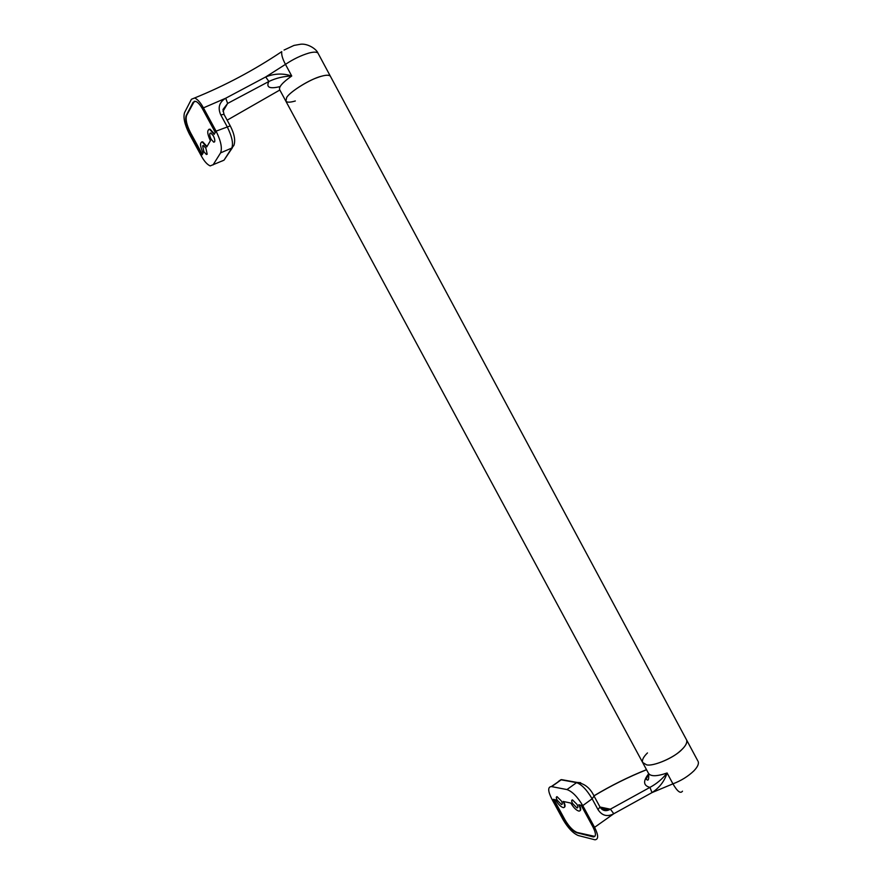 <?xml version="1.0" encoding="UTF-8"?>
<svg xmlns="http://www.w3.org/2000/svg" width="884" height="884" viewBox="0 0 884 884"><rect width="100%" height="100%" fill="white"/><g stroke="black" fill="none" stroke-linecap="round" stroke-linejoin="round"><path stroke-width="1.33" d="M318.317 53.747L330.318 76.112C328.428 74.554 323.975 75.107 316.936 77.759C306.582 81.306 289.289 92.566 286.659 97.516C289.963 91.549 311.179 78.621 321.367 76.256C326.141 74.919 329.124 74.864 330.318 76.112L686.691 740.14C687.376 743.322 684.879 747.245 679.199 751.897C671.177 759.058 652.591 766.483 646.591 764.859L642.591 762.406C641.883 759.92 643.519 756.759 647.475 752.925M286.659 97.516L285.908 101.273L286.659 97.516M295.333 100.975C290.339 102.456 287.201 102.555 285.908 101.273L642.591 762.406L646.591 764.859C653.674 766.66 675.133 757.168 682.128 749.289C685.874 745.566 687.387 742.516 686.691 740.14L697.785 760.826M214.602 141.871C215.088 140.512 214.657 138.479 213.309 135.76L210.812 132.987L209.939 133.307C209.453 134.677 209.895 136.711 211.232 139.407L213.729 142.18L214.558 141.838M207.188 154.192L205.906 148.28L203.453 145.54L202.635 145.838L203.928 151.75L206.381 154.479L207.188 154.192M284.04 50.068L294.007 45.416L300.88 44.2C308.052 43.482 316.605 49.195 318.03 53.217C316.848 51.825 313.798 51.78 308.914 53.062C301.002 55.416 293.19 59.184 285.466 64.366L265.697 76.952C274.338 73.449 283.024 73.14 291.731 76.002C283.642 76.245 276.029 78.079 268.88 81.483L227.63 103.428L222.978 109.494L224.028 114.423M221.696 161.197L224.017 160.17L231.785 148.059C233.52 143.473 231.94 136.28 227.066 126.489L220.768 114.898C217.575 107.693 219.232 102.135 225.74 98.212L265.697 76.952L268.88 81.483C265.874 87.439 269.62 89.14 280.106 86.588M216.083 131.141L230.249 125.882C234.404 133.959 235.608 140.479 233.873 145.44L231.785 148.059L220.591 152.877C222.392 148.158 220.889 140.91 216.083 131.141L203.43 107.87L225.74 98.212L227.63 103.428L223.011 111.362M203.43 107.87C200.558 102.61 197.629 99.317 194.624 97.969L191.419 99.262L184.546 112.622C183.065 117.506 184.657 124.578 189.287 133.86L201.364 156.015C204.259 161.308 207.21 164.601 210.204 165.905L224.017 160.17L232.404 147.727M214.447 133.904L210.116 129.186L208.956 129.296M207 146.49L202.745 141.838L201.651 141.948M194.381 101.218L186.612 115.439C185.386 119.307 186.646 124.975 190.403 132.445L202.348 154.357M202.303 142.015L206.723 146.965L210.392 140.755C207.132 133.606 206.889 129.815 209.674 129.362L214.16 134.39L215.309 132.445L202.69 109.229C200.215 104.809 197.872 102.179 195.64 101.317L193.088 102.334L186.17 115.616C184.944 119.484 186.215 125.141 189.972 132.622L202.071 154.822L203.132 153.031C199.95 146.125 199.685 142.457 202.303 142.015L202.745 141.838M220.591 152.877L213.044 164.932M561.428 804.528L561.561 804.551C562.578 804.429 562.522 803.258 561.395 801.026L557.042 796.672C556.025 796.793 556.08 797.965 557.207 800.197L561.428 804.528M576.943 807.921L577.086 807.943C578.147 807.821 578.114 806.628 576.965 804.352L572.456 799.876C571.384 799.998 571.429 801.191 572.567 803.468L576.943 807.921M602.148 809.468L609.12 809.866L649.928 787.39C656.657 783.776 662.37 778.981 667.089 772.981C664.547 781.125 659.519 787.655 652.027 792.594L672.934 783.843C681.011 780.771 687.951 776.484 693.774 770.97C697.542 767.069 699.012 763.92 698.172 761.544M599.904 806.86L599.971 806.97C602.247 810.54 605.297 811.512 609.12 809.866L600.7 808.086M594.048 796.053L592.136 798.793L582.766 805.622L594.578 827.336L613.794 813.733C607.308 817.114 602.048 815.744 598.015 809.622L592.136 798.793C586.865 789.876 581.683 784.484 576.578 782.627L560.821 779.765L558.345 781.489M564.368 807.291C565.451 806.617 565.219 804.694 563.683 801.545M580.003 810.739C581.12 810.031 580.899 808.086 579.329 804.882M553.892 799.456L564.998 819.844C569.009 826.628 573.064 830.838 577.175 832.474L594.855 836.408M555.539 799.81L553.307 799.335L564.633 820.12C568.644 826.905 572.699 831.126 576.81 832.75L593.252 836.916C596.247 836.684 596.136 833.358 592.932 826.938L581.153 805.269L578.744 804.76C580.788 808.849 580.843 810.971 578.932 811.114C576.28 810.352 573.572 807.678 570.832 803.07L563.097 801.423C565.097 805.423 565.185 807.501 563.362 807.644C560.821 806.915 558.224 804.296 555.539 799.81M648.679 773.765C642.867 781.08 643.287 785.622 649.928 787.39L652.027 792.594L613.794 813.733L610.435 809.214L599.993 807.015M580.666 782.705L576.909 782.406L566.964 789.567L551.329 786.55C547.693 786.948 547.859 791.103 551.826 799.014L563.13 819.755C568.125 828.175 573.197 833.435 578.324 835.546L594.976 839.8C598.656 839.369 598.523 835.214 594.578 827.336M565.859 780.683L561.462 779.611L551.66 786.594M582.766 805.622C577.473 796.771 572.213 791.423 566.964 789.567M285.642 100.776L279.764 89.881C278.416 87.196 282.405 82.566 291.731 76.002L285.466 64.366C282.56 58.93 281.311 54.697 281.742 51.637C254.04 70.201 225 85.649 194.624 97.969M227.155 120.18L279.83 90.013M220.768 114.898L223.983 114.334L230.293 125.97M642.955 763.091L648.337 773.069C650.348 776.627 656.602 776.594 667.089 772.981L672.934 783.843C677.354 791.478 680.536 793.92 682.481 791.169M646.547 769.754C628.612 776.914 611.087 785.633 593.96 795.909M551.329 786.55L561.462 779.611L576.909 782.406C584.567 783.5 590.291 788.086 594.103 796.175L599.971 806.97L598.015 809.622M206.381 154.479L207.221 154.136M213.729 142.18L214.635 141.805M562.279 804.009L561.561 804.551M577.849 807.357L577.086 807.943M648.978 774.086C646.779 777.367 645.994 779.213 646.624 779.6C646.812 779.246 649.254 783.158 648.602 773.599M646.502 769.666C628.568 776.837 611.043 785.556 593.926 795.832"/></g></svg>
